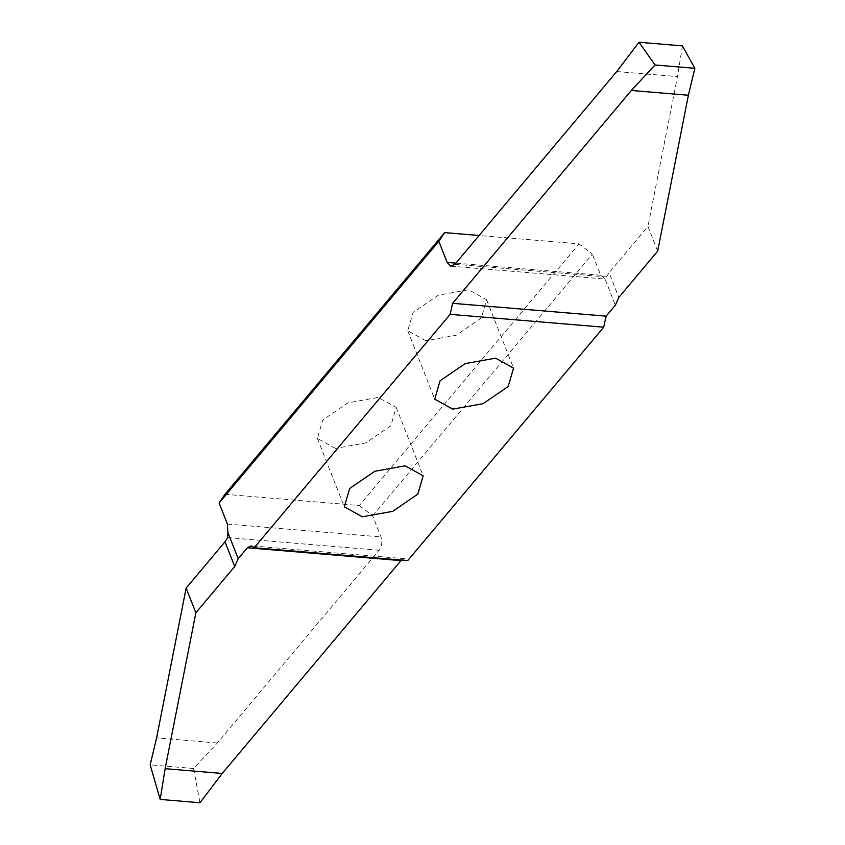 <?xml version="1.0" encoding="UTF-8"?>
<svg xmlns="http://www.w3.org/2000/svg" width="845" height="845" viewBox="0 0 845 845"><rect width="100%" height="100%" fill="white"/><g stroke="black" fill="none" stroke-linecap="round" stroke-linejoin="round"><path stroke-width="0.63" stroke-dasharray="4.22 3.17" d="M425.795 340.725L407.776 330.775L413.12 312.396L438.228 295.211L468.584 289.761L486.604 299.721L481.259 318.09L456.152 335.275L425.795 340.725M224.96 494.293L359.315 505.532L579.026 243.856L479.094 235.491M335.402 448.389L317.382 438.428L322.727 420.06L347.834 402.875L378.19 397.425L396.21 407.374L390.865 425.753L365.758 442.938L335.402 448.389M359.315 505.532L372.656 515.841L380.958 536.924C382.489 541.877 381.887 546.335 379.13 550.264L217.323 742.987L193.579 768.485L199.959 802.75M372.656 515.841L592.356 254.155L579.026 243.856M451.145 266.175L605.031 279.03L600.668 275.248L592.356 254.155M454.937 264.263L606.425 276.928L605.031 279.03L615.35 305.225M401.417 560.077L404.702 558.703L407.723 560.605M606.425 276.928L609.087 272.713L618.815 297.419M657.663 251.145L647.935 226.439L609.087 272.713M682.411 45.883L677.479 76.62L647.935 226.439M193.579 768.485L150.156 764.852M217.323 742.987L156.6 737.907M616.744 71.54L677.479 76.62M379.13 550.264L227.654 537.6M227.421 524.08L380.958 536.924M600.668 275.248L455.888 263.133M407.776 330.775L434.721 399.167M317.382 438.428L344.327 506.831M396.21 407.374L423.155 475.777M404.702 558.703L251.166 545.859M486.604 299.721L513.549 368.114"/><path stroke-width="1.27" d="M452.74 409.128L434.721 399.167L440.065 380.799L465.172 363.614L495.529 358.164L513.549 368.114L508.204 386.492L483.097 403.678L452.74 409.128M603.7 327.195L407.723 560.605L254.176 547.761L251.166 545.859L247.374 547.771L238.184 558.714L227.875 532.519L227.421 524.08L219.108 502.997L224.96 494.293L444.671 232.618L438.819 241.311L447.121 262.404L450.649 266.101L454.937 264.263L616.744 71.54L639 42.25L655.065 64.98L631.321 90.468L452.614 303.313L450.153 314.351L603.7 327.195L606.161 316.157L615.35 305.225L618.815 297.419L657.663 251.145L688.4 95.242L694.843 68.308L682.411 45.883L639 42.25M479.094 235.491L444.671 232.618M362.347 516.791L344.327 506.831L349.672 488.452L374.779 471.278L405.135 465.827L423.155 475.777L417.81 494.156L392.703 511.341L362.347 516.791M219.108 502.997L438.819 241.311M254.176 547.761L450.153 314.351M227.875 532.519L227.654 537.6L224.992 541.814L234.72 566.509L195.871 612.783L165.124 768.686L160.191 799.423L150.156 764.852L156.6 737.907L186.132 588.088L224.992 541.814M160.191 799.423L199.959 802.75L222.214 773.46L401.417 560.077M222.214 773.46L165.124 768.686M195.871 612.783L186.132 588.088M234.72 566.509L238.184 558.714M631.321 90.468L688.4 95.242M655.065 64.98L694.843 68.308M247.374 547.771L400.921 560.615M606.161 316.157L452.614 303.313M455.888 263.133L447.121 262.404"/></g></svg>
